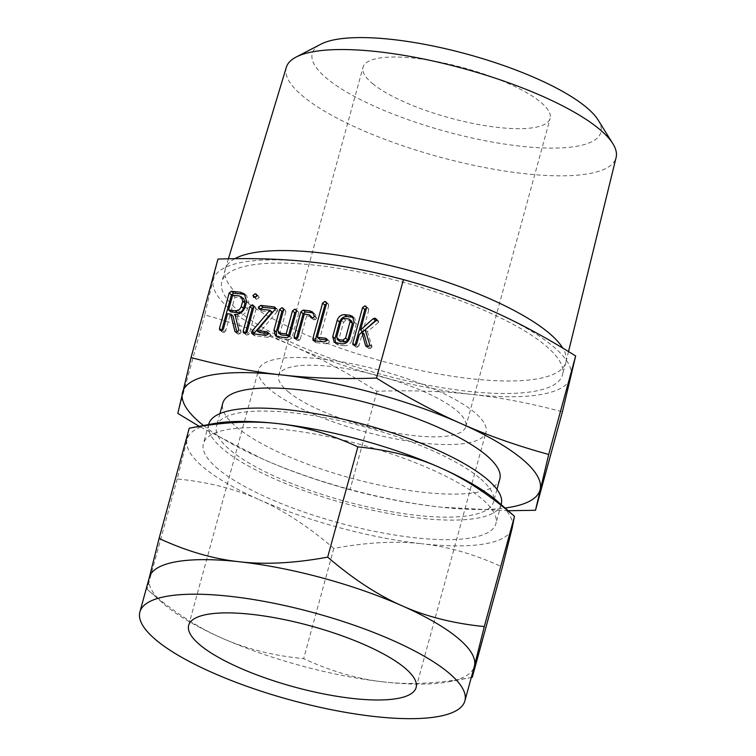 <?xml version="1.0" encoding="UTF-8"?>
<svg xmlns="http://www.w3.org/2000/svg" width="756" height="756" viewBox="0 0 756 756"><rect width="100%" height="100%" fill="white"/><g stroke="black" fill="none" stroke-linecap="round" stroke-linejoin="round"><path stroke-width="0.57" stroke-dasharray="3.78 2.83" d="M239.123 311.359A176.554 47.326 -164.7 0 0 424.938 384.606A176.554 47.326 -164.7 0 0 562.455 374.891A176.554 47.326 -164.7 0 0 545.189 345.246A176.554 47.326 -164.7 0 0 359.365 271.999A176.554 47.326 -164.7 0 0 221.858 281.714A176.554 47.326 -164.7 0 0 239.123 311.359M217.983 259.072L204.753 314.912C236.874 323.757 266.235 334.105 292.818 345.955C319.429 357.701 347.486 372.803 376.97 391.277C411.462 390.134 443.025 391.183 471.649 394.405A185.286 49.66 15.3 0 1 292.818 345.955A185.286 49.66 15.3 0 1 231.553 310.518A185.286 49.66 15.3 0 1 213.315 279.852A185.286 49.66 15.3 0 1 312.653 262.2A185.286 49.66 15.3 0 1 491.495 310.65A185.286 49.66 15.3 0 1 552.759 346.087A185.286 49.66 15.3 0 1 570.988 376.753A185.286 49.66 15.3 0 1 471.649 394.405C500.311 397.524 530.561 403.326 562.426 411.803M234.785 258.703A176.554 47.326 -164.7 0 0 225.373 268.862A176.554 47.326 -164.7 0 0 225.279 269.193A176.554 47.326 -164.7 0 0 242.544 298.837A176.554 47.326 -164.7 0 0 428.368 372.075A176.554 47.326 -164.7 0 0 565.875 362.37A176.554 47.326 -164.7 0 0 565.96 362.039A176.554 47.326 -164.7 0 0 562.785 348.091M286.344 67.265A170.951 45.823 -164.7 0 0 302.967 96.277A170.951 45.823 -164.7 0 0 483.462 167.312A170.951 45.823 -164.7 0 0 616.112 157.475M508.145 510.725L440.805 507.163C412.152 504.035 381.893 498.232 350.028 489.756L376.97 391.277M350.028 489.756C317.907 480.901 288.556 470.553 261.973 458.712L199.187 426.327M177.811 413.39L204.753 314.912M598.109 120.006A149.603 40.096 15.3 0 1 504.025 143.999A149.603 40.096 15.3 0 1 326.894 78.492A149.603 40.096 15.3 0 1 320.913 44.169M203.477 425.515A185.286 49.66 -164.7 0 0 261.973 458.712A185.286 49.66 -164.7 0 0 440.805 507.163A185.286 49.66 -164.7 0 0 505.065 508.023M372.491 83.538A96.995 25.997 -164.7 0 0 474.579 123.776A96.995 25.997 -164.7 0 0 550.122 118.446A96.995 25.997 -164.7 0 0 540.644 102.154A96.995 25.997 -164.7 0 0 438.556 61.916A96.995 25.997 -164.7 0 0 363.012 67.256A96.995 25.997 -164.7 0 0 372.491 83.538M499.82 478.954A143.602 38.49 15.3 0 1 387.979 486.855A143.602 38.49 15.3 0 1 236.836 427.282A143.602 38.49 15.3 0 1 222.793 403.165M288.187 391.712A96.995 25.997 -164.7 0 0 390.276 431.95A96.995 25.997 -164.7 0 0 465.819 426.62A96.995 25.997 -164.7 0 0 456.331 410.328A96.995 25.997 -164.7 0 0 354.252 370.09A96.995 25.997 -164.7 0 0 278.699 375.43A96.995 25.997 -164.7 0 0 288.187 391.712M479.474 477.877A143.602 38.49 -164.7 0 0 328.34 418.304A143.602 38.49 -164.7 0 0 216.49 426.204A143.602 38.49 -164.7 0 0 230.533 450.311A143.602 38.49 -164.7 0 0 381.676 509.884A143.602 38.49 -164.7 0 0 493.517 501.984A143.602 38.49 -164.7 0 0 479.474 477.877M270.062 389.709A117.898 31.601 15.3 0 1 258.543 369.911A117.898 31.601 15.3 0 1 350.368 363.428A117.898 31.601 15.3 0 1 474.456 412.332A117.898 31.601 15.3 0 1 485.985 432.13A117.898 31.601 15.3 0 1 394.159 438.622A117.898 31.601 15.3 0 1 270.062 389.709M208.76 424.088A151.625 40.644 -164.7 0 0 223.587 449.546A151.625 40.644 -164.7 0 0 383.16 512.445A151.625 40.644 -164.7 0 0 501.256 504.101M221.517 637.932C197.477 627.385 172.651 611.15 147.051 589.226L163.712 603.912A168.465 45.152 -164.7 0 0 165.819 605.717A168.465 45.152 -164.7 0 0 221.517 637.932A168.465 45.152 -164.7 0 0 384.124 681.978C358.231 679.219 331.402 671.451 303.638 658.665C273.048 655.66 245.681 648.752 221.517 637.932M218.229 469.107A151.625 40.644 15.3 0 1 203.402 443.649A151.625 40.644 15.3 0 1 321.498 435.314A151.625 40.644 15.3 0 1 481.071 498.213A151.625 40.644 15.3 0 1 495.898 523.672A151.625 40.644 15.3 0 1 377.811 532.007A151.625 40.644 15.3 0 1 218.229 469.107M189.236 428.208L187.053 439.614L177.216 478.973C207.805 481.978 235.173 488.886 259.336 499.707A168.465 45.152 15.3 0 1 203.629 467.491A168.465 45.152 15.3 0 1 187.053 439.614A168.465 45.152 15.3 0 1 213.012 423.719M259.336 499.707C283.377 510.253 308.202 526.488 333.802 548.412C366.537 542.326 395.917 540.776 421.933 543.762A168.465 45.152 15.3 0 1 259.336 499.707M177.216 478.973L147.051 589.226L149.244 577.83A168.465 45.152 -164.7 0 0 163.712 603.912M333.802 548.412L303.638 658.665M472.254 677.329C439.51 683.415 410.139 684.964 384.124 681.978A168.465 45.152 -164.7 0 0 448.488 681.817A168.465 45.152 -164.7 0 0 474.343 666.338M497.779 501.625A168.465 45.152 15.3 0 1 512.256 527.707A168.465 45.152 15.3 0 1 421.933 543.762C447.817 546.512 474.645 554.29 502.419 567.076M376.516 320.005L378.076 320.421L378.747 322.207L378.265 322.604L375.987 320.714M378.265 322.604L367.425 331.686L365.148 329.786M367.425 331.686L371.905 346.191L369.627 344.301M371.905 346.191L371.895 347.042L369.618 345.152M371.895 347.042L370.809 348.28L368.541 346.38M370.809 348.28L369.051 348.629L366.783 346.739M367.029 346.749L369.051 348.629L366.036 346.465M367.813 347.41L367.624 346.72M364.108 333.944L361.5 336.618L359.223 334.728M361.5 336.618L359.053 345.549L356.775 343.659M359.053 345.549L358.004 346.919L355.726 345.029M358.004 346.919L356.303 347.221L354.035 345.322M356.303 347.221L353.005 344.793M355.282 346.683L355.103 345.123M366.565 307.805L367.095 307.768L366.556 307.323M367.095 307.768L368.229 308.221L368.805 309.913L366.528 308.023M368.805 309.913L362.795 331.884M376.989 319.986L376.46 319.552M378.747 322.207L376.469 320.308M353.487 317.511L354.753 318.248L356.341 323.851L354.063 321.952M356.341 323.851L351.823 340.361L349.546 338.471M351.823 340.361C350.33 344.122 347.751 345.917 344.084 345.728L341.806 343.838M344.084 345.728L338.971 345.161L336.694 343.271M338.971 345.161L336.477 344.169L335.494 342.997M351.852 321.215L345.738 320.27L343.517 322.349L338.962 339.019L339.945 341.447M338.962 339.019L336.685 337.129M343.517 322.349L341.249 320.45M345.738 320.27L343.47 318.38M350.926 320.846L348.648 318.956M327.235 340.039L328.794 340.531L329.474 342.203L327.197 340.304M329.474 342.203L326.686 343.8L324.409 341.91M326.686 343.8L316.395 342.657L314.118 340.767M316.395 342.657L315.422 342.317L315.063 340.871M326.564 303.373L327.093 303.345L326.545 302.891M327.093 303.345L328.227 303.789L328.794 305.49L326.516 303.6M328.794 305.49L319.58 339.198M327.698 340.096L327.168 339.652M313.532 313.107L314.779 313.853L316.679 317.633L314.401 315.743M316.679 317.633L316.632 318.229L314.354 316.339M316.632 318.229L315.507 319.571L313.23 317.671M315.507 319.571L313.778 319.892L311.5 318.002M311.982 318.021L313.778 319.892L310.858 317.728M311.746 316.792L308.542 314.515M310.82 316.405L306.605 315.942L304.328 314.042M306.605 315.942L300.321 338.915L298.044 337.015M300.321 338.915L299.272 340.276L296.995 338.386M299.272 340.276L297.571 340.578L295.294 338.688M297.571 340.578L294.273 338.149M296.55 340.049L296.361 338.48M296.465 311.085L298.129 311.51L298.705 313.201L296.428 311.311M298.705 313.201L291.92 337.989L289.642 336.099M291.92 337.989L289.142 339.642L286.864 337.752M289.142 339.642L280.202 338.65L277.925 336.76M280.202 338.65L276.724 336.496M283.623 309.667L284.161 309.639L283.613 309.185M284.161 309.639L285.295 310.083L285.853 311.793L283.585 309.903M285.853 311.793L280.183 332.536L277.906 330.637M280.183 332.536L281.175 334.946M296.995 311.056L296.456 310.603M275.486 308.675L277.433 309.251L277.754 310.612L275.477 308.722M277.754 310.612L277.216 311.557L274.938 309.667M277.216 311.557L259.402 332.536M269.023 333.594L270.157 334.048L270.79 335.702L268.512 333.812M270.79 335.702L268.011 337.308L265.734 335.409M268.011 337.308L255.235 335.891L252.958 334.001M255.235 335.891L254.12 335.503L253.789 334.086M272.16 312.124L262.039 311.009L259.762 309.11M260.773 308.958L260.877 310.319L262.039 311.009L259.289 309.006M253.893 306.785L254.432 306.756L253.893 306.303M254.432 306.756L255.566 307.201L256.123 308.864L253.855 306.974M256.123 308.864L249.404 333.434L247.136 331.534M249.404 333.434L248.611 334.558L246.333 332.668M248.611 334.558L246.683 335.078L244.405 333.188M246.683 335.078L243.366 332.649M245.643 334.539L245.454 332.99M256.927 295.643L257.446 295.634L256.889 295.161M257.446 295.634L258.495 296.068L259.166 297.751L256.889 295.851M259.166 297.751L256.426 299.338L254.148 297.448M255.216 297.306L256.426 299.338L253.345 297.146M245.388 294.897L246.673 295.757L248.932 303.562L247.477 308.864C245.36 314.099 241.731 316.594 236.6 316.367L235.135 315.157M236.6 316.367L234.984 314.553M237.261 316.443L240.975 331.43L241.022 332.479L238.745 330.58M241.022 332.479L239.935 333.774L237.658 331.875M239.935 333.774L238.178 334.143L235.9 332.243M238.178 334.143L235.116 331.941M237.393 333.831L235.891 332.243M237.157 333.292L236.893 332.196M232.961 315.97L229.852 315.621L227.575 313.731M229.852 315.621L225.723 330.75L223.445 328.851M225.723 330.75L224.674 332.139L222.396 330.249M224.674 332.139L222.963 332.451L220.686 330.561M222.963 332.451L219.665 330.022M221.943 331.912L221.754 330.372M248.932 303.562L246.654 301.672M247.477 308.864L245.199 306.974M243.725 298.686L234.927 297.089L230.873 311.916M234.927 297.089L232.65 295.199M241.627 297.836L239.35 295.946M240.975 331.43L238.698 329.54M565.875 362.37L562.455 374.891M225.279 269.193L221.858 281.714M568.531 351.568L565.96 362.039M228.416 258.807L225.373 268.862M465.819 426.62L550.122 118.446M278.699 375.43L363.012 67.256M219.93 413.626L216.49 426.204M496.957 489.406L493.517 501.984M416.112 687.544L485.985 432.13M188.669 625.325L258.543 369.911M208.628 424.541L203.402 443.649M501.124 504.564L495.898 523.672M448.488 681.817L471.281 677.518M365.951 306.331L368.229 308.221M375.798 318.531L378.076 320.421M334.199 342.279L336.477 344.169M352.476 316.348L354.753 318.248M313.145 340.417L315.422 342.317M325.949 301.899L328.227 303.789M326.516 338.641L328.794 340.531M312.502 311.963L314.779 313.853M275.43 335.768L277.707 337.658M283.018 308.193L285.295 310.083M295.851 309.62L298.129 311.51M267.879 332.158L270.157 334.048M251.843 333.613L254.12 335.503M258.911 308.788L261.179 310.678M275.156 307.361L277.433 309.251M253.288 305.311L255.566 307.201M256.218 294.178L258.495 296.068M244.396 293.857L246.673 295.757"/><path stroke-width="1.13" d="M254.148 297.448L252.939 295.416L255.169 293.734L256.218 294.178L256.889 295.851L254.148 297.448L253.345 297.146M249.896 306.539L252.154 304.857L253.288 305.311L253.855 306.974L247.136 331.534L246.333 332.668L244.405 333.188L243.366 332.649L243.177 331.1L249.896 306.539L252.173 308.429L254.432 306.756M273.559 306.823L275.156 307.361L274.938 309.667L257.125 330.637L266.745 331.704L267.879 332.158L268.512 333.812L265.734 335.409L251.843 333.613L251.531 332.149L252.164 331.005L269.883 310.234L259.762 309.11L258.599 308.429L258.495 307.059L260.773 305.405L273.559 306.823L275.524 308.457M259.762 309.11L259.289 309.006M294.727 309.166L295.851 309.62L296.428 311.311L289.642 336.099L286.864 337.752L277.925 336.76L275.43 335.768L273.984 330.107L279.635 309.45L281.884 307.739L283.018 308.193L283.585 309.903L277.906 330.637L278.898 333.056L286.184 333.859L292.468 310.886L294.727 309.166L296.456 310.603M281.175 334.946L278.34 332.801L281.175 334.946L288.461 335.749L286.184 333.859M311.5 318.002L309.469 314.893L304.328 314.042L298.044 337.015L296.995 338.386L295.294 338.688L294.273 338.149L294.084 336.59L300.869 311.803L303.175 310.102L309.61 310.81L312.502 311.963L314.354 316.339L313.23 317.671L310.858 317.728M325.42 338.197L326.516 338.641L327.197 340.304L324.409 341.91L314.118 340.767L313.145 340.417L312.852 338.679L322.576 303.156L324.815 301.446L325.949 301.899L326.516 303.6L317.303 337.299L325.42 338.197L327.168 339.652M349.631 315.243L352.476 316.348L354.063 321.952L349.546 338.471C348.053 342.232 345.473 344.018 341.806 343.838L334.199 342.279L332.753 336.609L337.27 320.1C338.631 316.49 341.041 314.685 344.519 314.676L349.631 315.243L351.899 317.133L353.487 317.511M312.653 262.2C284.029 258.977 252.466 257.938 217.983 259.072L191.041 357.56C222.897 366.036 253.156 371.839 281.808 374.957C310.442 378.18 341.995 379.228 376.488 378.085L403.43 279.607C371.574 271.12 341.315 265.328 312.653 262.2M366.783 346.739L365.535 345.52L361.84 332.045L359.223 334.728L356.775 343.659L355.726 345.029L353.005 344.793L352.825 343.233L362.568 307.588L364.817 305.878L365.951 306.331L366.528 308.023L360.517 329.994L373.209 318.616L375.798 318.531L376.469 320.308L365.148 329.786L369.627 344.301L368.541 346.38L366.036 346.465M245.199 306.974C243.082 312.2 239.454 314.704 234.322 314.477L234.984 314.553L238.698 329.54L237.658 331.875L235.9 332.243L234.88 331.402L230.684 314.071L227.575 313.731L223.445 328.851L222.396 330.249L219.665 330.022L219.476 328.473L229.191 292.95L231.468 291.249L240.351 292.232L244.396 293.857L246.654 301.672L245.199 306.974M562.785 348.091A176.554 47.326 -164.7 0 0 548.61 332.725A176.554 47.326 -164.7 0 0 385.654 264.42A176.554 47.326 -164.7 0 0 234.785 258.703M376.488 378.085C405.981 396.56 434.029 411.661 460.65 423.407C487.233 435.258 516.584 445.605 548.705 454.45L535.484 510.291L562.426 411.803L575.647 355.972C546.153 337.497 518.106 322.396 491.495 310.65C464.902 298.809 435.55 288.461 403.43 279.607M568.531 351.568L616.112 157.475A170.951 45.823 -164.7 0 0 612.88 143.716A170.951 45.823 -164.7 0 0 599.31 129.087A170.951 45.823 -164.7 0 0 442.506 63.192A170.951 45.823 -164.7 0 0 296.125 57.059A170.951 45.823 -164.7 0 0 286.344 67.265L228.416 258.807M535.484 510.291L508.145 510.725M199.187 426.327L177.811 413.39L191.041 357.56M548.705 454.45L575.647 355.972M296.125 57.059L320.913 44.169A149.603 40.096 15.3 0 1 449.007 49.537A149.603 40.096 15.3 0 1 586.24 107.201A149.603 40.096 15.3 0 1 598.109 120.006L612.88 143.716M505.065 508.023A185.286 49.66 -164.7 0 0 540.143 489.51A185.286 49.66 -164.7 0 0 521.914 458.845A185.286 49.66 -164.7 0 0 460.65 423.407A185.286 49.66 -164.7 0 0 281.808 374.957A185.286 49.66 -164.7 0 0 182.47 392.61A185.286 49.66 -164.7 0 0 200.709 423.275A185.286 49.66 -164.7 0 0 203.477 425.515M219.93 413.626L222.793 403.165A143.602 38.49 15.3 0 1 334.643 395.265A143.602 38.49 15.3 0 1 485.777 454.838A143.602 38.49 15.3 0 1 499.82 478.954L496.957 489.406M501.124 504.564L501.256 504.101A151.625 40.644 -164.7 0 0 486.429 478.642A151.625 40.644 -164.7 0 0 326.847 415.743A151.625 40.644 -164.7 0 0 208.76 424.088L208.628 424.541M404.583 667.746A117.898 31.601 15.3 0 1 416.112 687.544A117.898 31.601 15.3 0 1 324.286 694.036A117.898 31.601 15.3 0 1 200.198 645.123A117.898 31.601 15.3 0 1 188.669 625.325A117.898 31.601 15.3 0 1 280.495 618.833A117.898 31.601 15.3 0 1 404.583 667.746M448.412 672.604A168.465 45.152 15.3 0 1 464.883 700.888A168.465 45.152 15.3 0 1 333.67 710.158A168.465 45.152 15.3 0 1 156.36 640.266A168.465 45.152 15.3 0 1 139.888 611.982A168.465 45.152 15.3 0 1 271.102 602.712A168.465 45.152 15.3 0 1 448.412 672.604M464.883 700.888L474.343 666.338A168.465 45.152 -164.7 0 0 474.437 665.932A168.465 45.152 -164.7 0 0 457.862 638.045A168.465 45.152 -164.7 0 0 402.164 605.83A168.465 45.152 -164.7 0 0 239.557 561.784A168.465 45.152 -164.7 0 0 149.338 577.423L139.888 611.982M149.244 577.83L159.081 538.461C186.666 551.228 213.494 558.996 239.557 561.784C265.394 564.751 294.764 563.201 327.688 557.134C353.128 578.973 377.953 595.208 402.164 605.83C426.148 616.584 453.515 623.502 484.284 626.563L474.437 665.932L472.254 677.329L502.419 567.076L512.256 527.707L514.439 516.31C489.009 494.471 464.184 478.236 439.973 467.614A168.465 45.152 15.3 0 1 495.681 499.829A168.465 45.152 15.3 0 1 497.779 501.625L514.505 516.31L484.284 626.563M189.236 428.208L213.012 423.719A168.465 45.152 15.3 0 1 277.376 423.558C251.54 420.591 222.169 422.141 189.236 428.208L159.081 538.461M357.853 446.881C330.268 434.114 303.44 426.346 277.376 423.558A168.465 45.152 15.3 0 1 439.973 467.614C415.989 456.86 388.612 449.943 357.853 446.881L327.688 557.134M471.281 677.518L472.254 677.329M367.029 346.749L365.535 345.52M367.624 346.72L364.108 333.944L361.84 332.045M355.065 345.294L352.825 343.233M355.103 345.123L364.846 309.478L362.568 307.588M364.846 309.478L367.095 307.768M366.556 307.323L364.817 305.878M373.209 318.616L375.486 320.516L362.795 331.884L360.517 329.994M375.486 320.516L376.989 319.986M376.46 319.552L374.711 318.096M335.494 342.997L335.031 338.499L332.753 336.609M335.031 338.499L339.548 321.99L337.27 320.1M339.548 321.99C340.909 318.38 343.318 316.575 346.796 316.566L344.519 314.676M346.796 316.566L351.899 317.133M339.945 341.447L337.148 339.34L339.945 341.447L345.133 342.024L347.845 340.011L352.409 323.332L351.852 321.215L348.648 318.956L343.47 318.38L341.249 320.45L336.685 337.129L337.667 339.557L342.855 340.134L345.568 338.112L350.132 321.432L349.574 319.325M345.133 342.024L342.855 340.134M347.845 340.011L345.568 338.112M352.409 323.332L350.132 321.432M315.063 340.871L312.852 338.679M315.129 340.569L324.844 305.046L322.576 303.156M324.844 305.046L327.093 303.345M326.545 302.891L324.815 301.446M327.235 340.039L319.58 339.198L317.303 337.299M296.324 338.66L303.147 313.693L305.452 311.992L311.888 312.7L309.61 310.81M311.888 312.7L313.532 313.107M311.982 318.021L310.187 316.528M312.436 317.974L309.469 314.893M296.361 338.48L294.084 336.59M303.147 313.693L300.869 311.803M305.452 311.992L303.175 310.102M276.724 336.496L276.261 331.997L273.984 330.107M276.261 331.997L281.912 311.349L279.635 309.45M281.912 311.349L284.161 309.639M283.613 309.185L281.884 307.739M288.461 335.749L294.745 312.776L292.468 310.886M294.745 312.776L296.995 311.056M268.55 333.547L259.402 332.536L257.125 330.637M268.484 333.15L266.745 331.704M253.789 334.086L251.531 332.149M253.808 334.048L254.432 332.895L252.164 331.005M254.432 332.895L272.16 312.124L269.883 310.234M260.716 309.213L258.495 307.059M260.773 308.958L263.05 307.295L260.773 305.405M263.05 307.295L275.486 308.675M253.893 306.303L252.154 304.857M245.435 333.084L243.177 331.1M245.454 332.99L252.173 308.429M255.197 297.41L252.939 295.416M255.216 297.306L257.446 295.634M256.889 295.161L255.169 293.734M235.135 315.157L234.322 314.477M235.891 332.243L234.88 331.402M236.893 332.196L232.961 315.97L230.684 314.071M221.716 330.523L219.476 328.473M221.754 330.372L231.468 294.84L229.191 292.95M231.468 294.84L233.746 293.139L231.468 291.249M233.746 293.139L242.629 294.131L240.351 292.232M242.629 294.131L245.388 294.897M228.595 310.026L230.873 311.916L237.564 312.663C240.417 312.748 242.411 311.34 243.526 308.429L244.982 303.128L243.725 298.686L239.35 295.946L232.65 295.199L228.595 310.026L235.296 310.763C238.14 310.858 240.134 309.44 241.249 306.53L242.704 301.228L241.447 296.796M244.982 303.128L242.704 301.228M243.526 308.429L241.249 306.53M237.564 312.663L235.296 310.763"/></g></svg>
